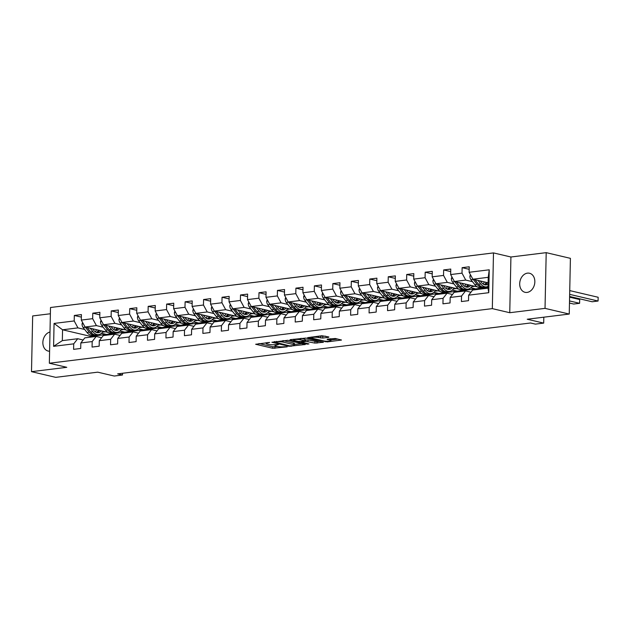 <?xml version="1.0" encoding="UTF-8"?>
<svg xmlns="http://www.w3.org/2000/svg" width="630" height="630" viewBox="0 0 630 630"><rect width="100%" height="100%" fill="white"/><g stroke="black" fill="none" stroke-linecap="round" stroke-linejoin="round"><path stroke-width="0.94" d="M269.687 342.436L255.646 344.264L272.759 348.28L287.217 346.839L284.295 346.728A4.804 0.843 -178.8 0 1 277.531 346.468L276.105 346.138A4.804 0.843 -178.8 0 1 275.019 345.579A4.804 0.843 -178.8 0 1 276.783 344.964L278.531 344.508L275.452 344.649A4.804 0.843 -178.8 0 1 268.687 344.397L267.262 344.059A4.804 0.843 -178.8 0 1 266.175 343.5A4.804 0.843 -178.8 0 1 267.939 342.885L269.687 342.436M527.467 273.136A9.789 7.442 -76.8 0 0 519.789 282.39A9.789 7.442 -76.8 0 0 525.026 292.304A9.789 7.442 -76.8 0 0 527.066 292.414A9.789 7.442 -76.8 0 0 534.744 283.161A9.789 7.442 -76.8 0 0 529.507 273.247A9.789 7.442 -76.8 0 0 527.467 273.136M49.998 332.018A9.789 7.442 -76.8 0 0 42.911 341.562A9.789 7.442 -76.8 0 0 48.195 351.075A9.789 7.442 -76.8 0 0 49.597 351.225M328.624 337.334L328.836 336.963L321.922 335.759L307.661 337.641L327.222 341.909L341.484 340.027L335.341 338.491L327.364 339.137L327.151 339.507L330.025 340.176A4.016 0.701 -178.8 0 1 330.939 340.649A4.016 0.701 -178.8 0 1 328.261 341.255A4.016 0.701 -178.8 0 1 323.812 340.948L312.543 338.302A4.016 0.701 -178.8 0 1 311.637 337.837A4.016 0.701 -178.8 0 1 314.315 337.223A4.016 0.701 -178.8 0 1 318.764 337.538L322.757 338.058L328.624 337.334L328.632 336.916M50.376 313.764L32.665 315.945L31.5 371.661L55.716 377.346L97.737 372.165L114.203 376.031L122.488 375.007L117.645 373.873L530.554 322.985L535.398 324.119L543.69 323.103L543.808 317.189M545.029 308.369L546.202 252.654L510.922 257.001L509.757 312.716L545.029 308.369L569.244 314.055L527.223 319.237L543.69 323.103M509.757 312.716L492.321 308.629L49.345 363.219L50.51 307.503L493.487 252.913L492.321 308.629M31.5 371.661L66.78 367.314L49.345 363.219M287.894 340.294L271.861 342.271L288.973 346.287L305.345 344.484L287.894 340.294M290.139 339.672L305.959 338.066L323.418 342.255L314.882 343.09L305.834 341.381L301.384 342.058L308.952 343.925L307.322 344.13L289.926 340.043L290.139 339.672M546.202 252.654L570.41 258.339L569.244 314.055M469.177 269.317L462.129 267.663L462.01 273.16L450.647 274.562L450.757 269.065L443.654 269.939L443.544 275.436L432.18 276.838L432.29 271.341L425.187 272.215L425.077 277.712L413.713 279.114L413.823 273.617L406.72 274.491L406.61 279.988L395.246 281.389L395.356 275.893L388.253 276.767L388.143 282.264L376.779 283.665L376.89 278.169L369.786 279.043L369.676 284.539L358.312 285.941L358.423 280.445L351.32 281.319L351.209 286.815L339.838 288.217L339.956 282.72L332.853 283.594L332.742 289.091L321.371 290.493L321.489 284.996L314.386 285.87L314.275 291.367L302.904 292.769L303.022 287.272L295.919 288.146L295.801 293.643L284.437 295.045L284.555 289.548L277.452 290.422L277.334 295.919L265.97 297.321L266.088 291.824L258.985 292.698L258.867 298.195L247.503 299.596L247.621 294.1L240.518 294.974L240.4 300.471L229.036 301.872L229.155 296.376L222.051 297.25L221.933 302.746L210.57 304.148L210.688 298.651L203.584 299.526L203.466 305.022L192.103 306.424L192.221 300.927L185.118 301.801L184.999 307.298L173.636 308.7L173.754 303.203L166.651 304.077L166.533 309.574L155.169 310.976L155.287 305.479L148.184 306.353L148.066 311.85L136.702 313.252L136.82 307.755L129.717 308.629L129.599 314.126L118.235 315.528L118.353 310.031L111.25 310.905L111.132 316.402L99.768 317.803L99.879 312.307L92.783 313.181L92.665 318.678L81.301 320.079L81.412 314.583L74.316 315.457L74.198 320.954L54.07 323.434L53.597 346.327L62.331 340.625L77.718 338.727L83.144 340.003M462.129 267.663L469.224 266.789L469.114 272.286L489.234 269.805L488.754 292.698L468.633 295.179L468.515 300.675L461.412 301.55L461.53 296.053L450.166 297.454L450.048 302.951L442.945 303.825L443.063 298.329L431.7 299.73L431.581 305.227L424.478 306.101L424.596 300.605L413.233 302.006L413.115 307.503L406.011 308.377L406.13 302.88L394.766 304.282L394.648 309.779L387.544 310.653L387.663 305.156L376.299 306.558L376.181 312.055L369.078 312.929L369.196 307.432L357.832 308.834L357.714 314.331L350.611 315.205L350.729 309.708L339.365 311.11L339.247 316.606L332.144 317.481L332.262 311.984L320.898 313.386L320.78 318.882L313.677 319.757L313.795 314.26L302.432 315.661L302.313 321.158L295.21 322.032L295.328 316.536L283.957 317.937L283.846 323.434L276.743 324.308L276.861 318.811L265.49 320.213L265.38 325.71L258.276 326.584L258.387 321.087L247.023 322.489L246.913 327.986L239.809 328.86L239.92 323.363L228.556 324.765L228.446 330.262L221.343 331.136L221.453 325.639L210.089 327.041L209.979 332.538L202.876 333.412L202.986 327.915L191.622 329.317L191.512 334.814L184.409 335.688L184.519 330.191L173.155 331.593L173.045 337.089L165.942 337.964L166.052 332.467L154.689 333.868L154.578 339.365L147.475 340.239L147.585 334.743L136.222 336.144L136.104 341.641L129.008 342.515L129.119 337.018L117.755 338.42L117.637 343.917L110.534 344.791L110.652 339.294L99.288 340.696L99.17 346.193L92.067 347.067L92.185 341.57L80.821 342.972L80.703 348.469L73.6 349.343L73.718 343.846L53.597 346.327M477.288 286.87L454.395 281.492L465.759 280.098L472.5 281.681M480.414 287.603L482.485 288.091L488.037 287.406M470.956 292.21L465.531 290.934L454.167 292.336L450.166 297.454M465.759 280.098L462.01 273.16M454.395 281.492L450.647 274.562M461.53 296.053L465.531 290.934M458.821 289.146L435.928 283.768L447.292 282.374L454.033 283.957M470.697 287.863L475.382 288.965L464.011 290.367L461.947 289.879M452.49 294.486L447.064 293.21L435.7 294.612L431.7 299.73M447.292 282.374L443.544 275.436M435.928 283.768L432.18 276.838M443.063 298.329L447.064 293.21M440.354 291.422L417.462 286.044L428.825 284.65L435.566 286.233M452.23 290.139L456.915 291.241L445.544 292.643L443.473 292.155M434.015 296.761L428.597 295.486L417.233 296.887L413.233 302.006M428.825 284.65L425.077 277.712M417.462 286.044L413.713 279.114M424.596 300.605L428.597 295.486M421.887 293.698L398.995 288.32L410.358 286.926L417.099 288.509M433.763 292.414L438.441 293.517L427.077 294.919L425.006 294.43M415.548 299.037L410.13 297.762L398.766 299.163L394.766 304.282M410.358 286.926L406.61 279.988M398.995 288.32L395.246 281.389M406.13 302.88L410.13 297.762M403.42 295.974L380.528 290.595L391.891 289.202L398.632 290.784M415.296 294.69L419.974 295.793L408.61 297.195L406.539 296.706M397.081 301.313L391.663 300.037L380.3 301.439L376.299 306.558M391.891 289.202L388.143 282.264M380.528 290.595L376.779 283.665M387.663 305.156L391.663 300.037M384.954 298.25L362.053 292.871L373.425 291.477L380.166 293.06M396.829 296.966L401.507 298.069L390.143 299.47L388.072 298.982M378.614 303.589L373.196 302.313L361.833 303.715L357.832 308.834M373.425 291.477L369.676 284.539M362.053 292.871L358.312 285.941M369.196 307.432L373.196 302.313M366.487 300.526L343.586 295.147L354.958 293.753L361.699 295.336M378.362 299.242L383.04 300.345L371.676 301.746L369.605 301.258M360.147 305.865L354.729 304.589L343.366 305.991L339.365 311.11M354.958 293.753L351.209 286.815M343.586 295.147L339.838 288.217M350.729 309.708L354.729 304.589M348.02 302.802L325.119 297.423L336.491 296.029L343.232 297.612M359.895 301.518L364.573 302.62L353.209 304.022L351.138 303.534M341.68 308.141L336.262 306.865L324.899 308.267L320.898 313.386M336.491 296.029L332.742 289.091M325.119 297.423L321.371 290.493M332.262 311.984L336.262 306.865M329.553 305.077L306.652 299.699L318.016 298.305L324.765 299.888M341.428 303.794L346.106 304.896L334.743 306.298L332.671 305.81M323.214 310.417L317.796 309.141L306.432 310.543L302.432 315.661M318.016 298.305L314.275 291.367M306.652 299.699L302.904 292.769M313.795 314.26L317.796 309.141M311.086 307.353L288.186 301.975L299.549 300.581L306.29 302.164M322.962 306.07L327.639 307.172L316.276 308.574L314.205 308.086M304.747 312.693L299.329 311.417L287.957 312.819L283.957 317.937M299.549 300.581L295.801 293.643M288.186 301.975L284.437 295.045M295.328 316.536L299.329 311.417M292.619 309.629L269.719 304.251L281.082 302.857L287.823 304.44M304.495 308.346L309.173 309.448L297.809 310.85L295.738 310.362M286.28 314.968L280.862 313.693L269.49 315.094L265.49 320.213M281.082 302.857L277.334 295.919M269.719 304.251L265.97 297.321M276.861 318.811L280.862 313.693M274.152 311.905L251.252 306.526L262.615 305.133L269.356 306.716M286.02 310.621L290.706 311.724L279.342 313.126L277.271 312.637M267.813 317.244L262.387 315.969L251.023 317.37L247.023 322.489M262.615 305.133L258.867 298.195M251.252 306.526L247.503 299.596M258.387 321.087L262.387 315.969M255.685 314.181L232.785 308.81L244.149 307.409L250.89 308.991M267.553 312.897L272.239 314L260.875 315.402L258.804 314.913M249.346 319.52L243.92 318.245L232.557 319.646L228.556 324.765M244.149 307.409L240.4 300.471M232.785 308.81L229.036 301.872M239.92 323.363L243.92 318.245M237.219 316.457L214.318 311.086L225.682 309.684L232.423 311.267M249.086 315.173L253.772 316.276L242.408 317.677L240.337 317.189M230.879 321.796L225.453 320.52L214.09 321.922L210.089 327.041M225.682 309.684L221.933 302.746M214.318 311.086L210.57 304.148M221.453 325.639L225.453 320.52M218.752 318.733L195.851 313.362L207.215 311.96L213.956 313.543M230.619 317.449L235.305 318.552L223.941 319.953L221.87 319.465M212.412 324.072L206.986 322.796L195.623 324.198L191.622 329.317M207.215 311.96L203.466 305.022M195.851 313.362L192.103 306.424M202.986 327.915L206.986 322.796M200.285 321.009L177.384 315.638L188.748 314.236L195.489 315.819M212.152 319.725L216.838 320.827L205.475 322.229L203.403 321.741M193.945 326.348L188.52 325.072L177.156 326.474L173.155 331.593M188.748 314.236L184.999 307.298M177.384 315.638L173.636 308.7M184.519 330.191L188.52 325.072M181.81 323.284L158.918 317.914L170.281 316.512L177.022 318.095M193.686 322.001L198.371 323.103L187.008 324.505L184.936 324.017M175.479 328.624L170.053 327.348L158.689 328.75L154.689 333.868M170.281 316.512L166.533 309.574M158.918 317.914L155.169 310.976M166.052 332.467L170.053 327.348M163.343 325.56L140.451 320.19L151.814 318.788L158.555 320.371M175.219 324.277L179.904 325.379L168.541 326.781L166.47 326.293M157.012 330.9L151.586 329.624L140.222 331.026L136.222 336.144M151.814 318.788L148.066 311.85M140.451 320.19L136.702 313.252M147.585 334.743L151.586 329.624M144.876 327.836L121.984 322.466L133.347 321.064L140.088 322.647M156.752 326.553L161.438 327.655L150.074 329.057L148.003 328.569M138.545 333.175L133.119 331.9L121.755 333.301L117.755 338.42M133.347 321.064L129.599 314.126M121.984 322.466L118.235 315.528M129.119 337.018L133.119 331.9M126.41 330.112L103.517 324.741L114.88 323.34L121.621 324.923M138.285 328.829L142.971 329.931L131.607 331.333L129.536 330.844M120.078 335.451L114.652 334.176L103.288 335.577L99.288 340.696M114.88 323.34L111.132 316.402M103.517 324.741L99.768 317.803M110.652 339.294L114.652 334.176M107.943 332.388L85.05 327.017L96.414 325.615L103.155 327.198M119.818 331.104L124.504 332.207L113.14 333.609L111.069 333.12M101.611 337.727L96.185 336.452L84.822 337.853L80.821 342.972M96.414 325.615L92.665 318.678M85.05 327.017L81.301 320.079M92.185 341.57L96.185 336.452M101.351 333.38L106.037 334.483L90.641 336.381L62.559 329.789L77.947 327.891L84.688 329.474M77.947 327.891L74.198 320.954M62.331 340.625L62.559 329.789L54.07 323.434M73.718 343.846L77.718 338.727M510.922 257.001L493.487 252.913M122.488 375.007L122.527 373.267M90.641 336.381L90.626 337.137M468.633 295.179L472.634 290.06L488.022 288.162L488.25 277.326L472.862 279.216L488.132 282.807M475.382 288.965L482.06 287.989M456.915 291.241L463.593 290.265M438.441 293.517L445.127 292.541M419.974 295.793L426.66 294.816M401.507 298.069L408.193 297.092M383.04 300.345L389.726 299.368M364.573 302.62L371.259 301.644M346.106 304.896L352.792 303.92M327.639 307.172L334.325 306.196M309.173 309.448L315.858 308.472M290.706 311.724L297.392 310.748M272.239 314L278.925 313.023M253.772 316.276L260.458 315.299M235.305 318.552L241.991 317.575M216.838 320.827L223.524 319.851M198.371 323.103L205.057 322.127M179.904 325.379L186.582 324.403M161.438 327.655L168.115 326.679M142.971 329.931L149.649 328.954M124.504 332.207L131.182 331.23M106.037 334.483L112.715 333.506M488.754 292.698L488.022 288.162M488.25 277.326L489.234 269.805M472.862 279.216L469.114 272.286M102.446 332.175L105.454 331.805M106.037 334.333L101.485 333.262M81.364 317.118L74.316 315.457M99.831 314.842L92.783 313.181M124.504 332.057L119.952 330.986M120.913 329.899L123.921 329.529M118.298 312.567L111.25 310.905M142.971 329.781L138.419 328.71M139.38 327.624L142.388 327.253M136.765 310.291L129.717 308.629M161.438 327.505L156.886 326.434M157.846 325.348L160.855 324.978M155.232 308.015L148.184 306.353M179.904 325.23L175.353 324.159M176.313 323.072L179.322 322.702M173.699 305.739L166.651 304.077M198.371 322.954L193.82 321.883M194.78 320.796L197.788 320.426M192.166 303.463L185.118 301.801M216.838 320.678L212.286 319.607M213.247 318.52L216.255 318.15M210.633 301.187L203.584 299.526M235.305 318.402L230.753 317.331M231.714 316.244L234.722 315.874M229.1 298.911L222.051 297.25M253.772 316.126L249.22 315.055M250.181 313.968L253.189 313.598M247.566 296.628L240.518 294.974M272.239 313.85L267.687 312.779M268.648 311.692L271.656 311.322M266.033 294.352L258.985 292.698M290.706 311.574L286.154 310.503M287.115 309.417L290.123 309.046M284.5 292.076L277.452 290.422M309.18 309.298L304.629 308.227M305.582 307.141L308.59 306.771M302.967 289.8L295.919 288.146M327.647 307.023L323.095 305.952M324.048 304.865L327.057 304.495M321.434 287.524L314.386 285.87M346.114 304.747L341.562 303.676M342.515 302.589L345.523 302.219M339.901 285.248L332.853 283.594M364.581 302.471L360.029 301.4M360.982 300.313L363.998 299.943M358.368 282.972L351.32 281.319M383.048 300.195L378.496 299.124M379.449 298.037L382.465 297.667M376.834 280.697L369.786 279.043M401.515 297.919L396.963 296.848M397.916 295.761L400.932 295.391M395.309 278.421L388.253 276.767M419.982 295.643L415.43 294.572M416.383 293.486L419.399 293.115M413.776 276.145L406.72 274.491M438.448 293.367L433.897 292.296M434.858 291.21L437.866 290.839M432.243 273.869L425.187 272.215M456.915 291.091L452.364 290.02M453.324 288.934L456.333 288.564M450.71 271.593L443.654 269.939M475.382 288.816L470.83 287.745M471.791 286.658L474.799 286.288M258.922 343.523L272.79 346.776L277.712 346.508M294.493 344.445L301.762 343.547M274.68 342.058L289.556 345.839L292.714 345.689A4.804 0.843 -178.8 0 0 294.478 345.075A4.804 0.843 -178.8 0 0 293.391 344.516L283.122 342.106A4.804 0.843 -178.8 0 0 276.365 341.846L274.68 342.058L274.688 341.578M294.478 345.075L294.509 343.57A4.804 0.843 -178.8 0 0 293.423 343.011L293.391 344.516M282.972 340.562A4.804 0.843 -178.8 0 1 283.154 340.602L293.423 343.011M319.827 341.318L317.032 341.665L317 343.169M305.07 339.972L307.975 339.956L317.032 341.665M293.635 339.397L293.202 339.294M300.738 339.775A4.016 0.701 -178.8 0 0 296.289 339.468A4.016 0.701 -178.8 0 0 293.619 340.074A4.016 0.701 -178.8 0 0 294.525 340.539L298.494 341.468L304.503 341.074L304.707 340.704L300.738 339.775L300.77 338.365M305.054 340.877L305.085 339.373L304.707 340.704M301.045 338.334L304.739 339.2M319.119 336.105L325.584 336.207M330.939 340.649L330.97 339.137A4.016 0.701 -178.8 0 0 330.396 338.767M330.955 339.948L337.9 339.098M82.617 322.513L82.042 323.946A4.056 2.536 83 0 0 83.136 327.482L87.011 332.443A11.702 7.332 83 0 0 92.704 335.388L94.957 335.105A11.702 7.332 83 0 0 95.658 334.963M95.272 331.805A9.718 6.087 83 0 0 96.54 329.71M90.2 328.222L92.925 331.719A11.702 7.332 83 0 0 98.626 334.656A11.702 7.332 83 0 0 103.037 331.238M92.5 328.766L93.65 330.246A9.718 6.087 83 0 0 98.382 332.679A9.718 6.087 83 0 0 101.383 330.844M85.286 327.072A4.056 2.536 83 0 0 85.381 327.206L89.255 332.168A11.702 7.332 83 0 0 94.957 335.105M98.445 330.159A9.718 6.087 -97 0 1 96.492 332.451M98.626 334.656L96.374 334.932A11.702 7.332 -97 0 1 90.681 331.994L87.184 327.513M97.233 332.648A9.718 6.087 83 0 0 99.611 330.435M101.084 320.237L100.509 321.67A4.056 2.536 83 0 0 101.603 325.206L105.478 330.167A11.702 7.332 83 0 0 111.171 333.113L113.424 332.829A11.702 7.332 83 0 0 114.124 332.687M113.739 329.529A9.718 6.087 83 0 0 115.006 327.435M108.667 325.946L111.392 329.443A11.702 7.332 83 0 0 117.093 332.38A11.702 7.332 83 0 0 121.503 328.962M110.967 326.49L112.116 327.97A9.718 6.087 83 0 0 116.849 330.404A9.718 6.087 83 0 0 119.85 328.569M103.753 324.796A4.056 2.536 83 0 0 103.848 324.93L107.722 329.892A11.702 7.332 83 0 0 113.424 332.829M116.912 327.884A9.718 6.087 -97 0 1 114.959 330.175M117.093 332.38L114.841 332.656A11.702 7.332 -97 0 1 109.147 329.718L105.651 325.238M115.699 330.372A9.718 6.087 83 0 0 118.078 328.159M119.55 317.961L118.983 319.394A4.056 2.536 83 0 0 120.07 322.93L123.945 327.891A11.702 7.332 83 0 0 129.638 330.837L131.89 330.553A11.702 7.332 83 0 0 132.591 330.411M132.206 327.253A9.718 6.087 83 0 0 133.473 325.159M127.134 323.67L129.859 327.167A11.702 7.332 83 0 0 135.56 330.104A11.702 7.332 83 0 0 139.97 326.686M129.434 324.214L130.583 325.694A9.718 6.087 83 0 0 135.316 328.128A9.718 6.087 83 0 0 138.316 326.293M122.22 322.521A4.056 2.536 83 0 0 122.322 322.654L126.189 327.616A11.702 7.332 83 0 0 131.89 330.553M135.379 325.608A9.718 6.087 -97 0 1 133.426 327.899M135.56 330.104L133.308 330.38A11.702 7.332 -97 0 1 127.614 327.442L124.118 322.962M134.174 328.096A9.718 6.087 83 0 0 136.545 325.883M138.017 315.685L137.45 317.118A4.056 2.536 83 0 0 138.537 320.654L142.411 325.615A11.702 7.332 83 0 0 148.105 328.561L150.357 328.277A11.702 7.332 83 0 0 151.058 328.135M150.672 324.978A9.718 6.087 83 0 0 151.94 322.883M145.601 321.394L148.326 324.891A11.702 7.332 83 0 0 154.027 327.828A11.702 7.332 83 0 0 158.437 324.411M147.9 321.938L149.05 323.418A9.718 6.087 83 0 0 153.783 325.852A9.718 6.087 83 0 0 156.783 324.017M140.687 320.245A4.056 2.536 83 0 0 140.789 320.379L144.656 325.34A11.702 7.332 83 0 0 150.357 328.277M153.846 323.332A9.718 6.087 -97 0 1 151.893 325.623M154.027 327.828L151.775 328.104A11.702 7.332 -97 0 1 146.081 325.167L142.585 320.686M152.641 325.82A9.718 6.087 83 0 0 155.012 323.607M156.484 313.409L155.917 314.842A4.056 2.536 83 0 0 157.004 318.378L160.878 323.34A11.702 7.332 83 0 0 166.572 326.285L168.824 326.001A11.702 7.332 83 0 0 169.525 325.86M169.139 322.702A9.718 6.087 83 0 0 170.407 320.607M164.068 319.119L166.793 322.615A11.702 7.332 83 0 0 172.494 325.552A11.702 7.332 83 0 0 176.904 322.135M166.367 319.662L167.517 321.142A9.718 6.087 83 0 0 172.25 323.576A9.718 6.087 83 0 0 175.25 321.741M159.154 317.969A4.056 2.536 83 0 0 159.256 318.103L163.123 323.064A11.702 7.332 83 0 0 168.824 326.001M172.313 321.056A9.718 6.087 -97 0 1 170.36 323.348M172.494 325.552L170.242 325.828A11.702 7.332 -97 0 1 164.548 322.891L161.052 318.41M171.108 323.544A9.718 6.087 83 0 0 173.478 321.332M174.951 311.125L174.384 312.567A4.056 2.536 83 0 0 175.471 316.102L179.345 321.064A11.702 7.332 83 0 0 185.039 324.009L187.291 323.725A11.702 7.332 83 0 0 187.992 323.584M187.606 320.426A9.718 6.087 83 0 0 188.874 318.331M182.535 316.843L185.259 320.339A11.702 7.332 83 0 0 190.961 323.277A11.702 7.332 83 0 0 195.371 319.859M184.834 317.386L185.992 318.867A9.718 6.087 83 0 0 190.717 321.3A9.718 6.087 83 0 0 193.717 319.465M177.621 315.693A4.056 2.536 83 0 0 177.723 315.827L181.59 320.788A11.702 7.332 83 0 0 187.291 323.725M190.78 318.78A9.718 6.087 -97 0 1 188.827 321.072M190.961 323.277L188.709 323.552A11.702 7.332 -97 0 1 183.015 320.615L179.518 316.134M189.575 321.268A9.718 6.087 83 0 0 191.945 319.056M193.418 308.85L192.851 310.291A4.056 2.536 83 0 0 193.938 313.827L197.812 318.788A11.702 7.332 83 0 0 203.506 321.733L205.758 321.45A11.702 7.332 83 0 0 206.459 321.308M206.073 318.15A9.718 6.087 83 0 0 207.341 316.055M201.001 314.567L203.734 318.063A11.702 7.332 83 0 0 209.428 321.001A11.702 7.332 83 0 0 213.838 317.583M203.301 315.11L204.459 316.591A9.718 6.087 83 0 0 209.184 319.024A9.718 6.087 83 0 0 212.184 317.189M196.088 313.417A4.056 2.536 83 0 0 196.19 313.551L200.064 318.512A11.702 7.332 83 0 0 205.758 321.45M209.247 316.504A9.718 6.087 -97 0 1 207.294 318.796M209.428 321.001L207.175 321.276A11.702 7.332 -97 0 1 201.482 318.339L197.985 313.858M208.042 318.993A9.718 6.087 83 0 0 210.412 316.78M211.885 306.574L211.318 308.015A4.056 2.536 83 0 0 212.405 311.551L216.279 316.512A11.702 7.332 83 0 0 221.973 319.457L224.225 319.174A11.702 7.332 83 0 0 224.926 319.032M224.54 315.874A9.718 6.087 83 0 0 225.808 313.779M219.468 312.291L222.201 315.787A11.702 7.332 83 0 0 227.895 318.725A11.702 7.332 83 0 0 232.305 315.307M221.768 312.834L222.925 314.315A9.718 6.087 83 0 0 227.65 316.748A9.718 6.087 83 0 0 230.651 314.913M214.554 311.141A4.056 2.536 83 0 0 214.657 311.275L218.531 316.236A11.702 7.332 83 0 0 224.225 319.174M227.721 314.228A9.718 6.087 -97 0 1 225.761 316.52M227.895 318.725L225.642 319A11.702 7.332 -97 0 1 219.949 316.063L216.452 311.582M226.509 316.717A9.718 6.087 83 0 0 228.887 314.504M230.352 304.298L229.785 305.739A4.056 2.536 83 0 0 230.871 309.275L234.746 314.236A11.702 7.332 83 0 0 240.447 317.181L242.692 316.898A11.702 7.332 83 0 0 243.393 316.756M243.007 313.598A9.718 6.087 83 0 0 244.275 311.503M237.943 310.015L240.668 313.512A11.702 7.332 83 0 0 246.361 316.449A11.702 7.332 83 0 0 250.772 313.031M240.235 310.558L241.392 312.039A9.718 6.087 83 0 0 246.117 314.472A9.718 6.087 83 0 0 249.118 312.637M233.021 308.865A4.056 2.536 83 0 0 233.124 308.999L236.998 313.961A11.702 7.332 83 0 0 242.692 316.898M246.188 311.952A9.718 6.087 -97 0 1 244.227 314.244M246.361 316.449L244.117 316.725A11.702 7.332 -97 0 1 238.416 313.787L234.919 309.306M244.975 314.441A9.718 6.087 83 0 0 247.354 312.228M248.818 302.022L248.251 303.463A4.056 2.536 83 0 0 249.338 306.999L253.213 311.96A11.702 7.332 83 0 0 258.914 314.905L261.159 314.622A11.702 7.332 83 0 0 261.867 314.48M261.474 311.322A9.718 6.087 83 0 0 262.741 309.228M256.41 307.739L259.135 311.236A11.702 7.332 83 0 0 264.828 314.173A11.702 7.332 83 0 0 269.238 310.755M258.702 308.283L259.859 309.763A9.718 6.087 83 0 0 264.584 312.197A9.718 6.087 83 0 0 267.585 310.362M251.488 306.582A4.056 2.536 83 0 0 251.591 306.723L255.465 311.685A11.702 7.332 83 0 0 261.159 314.622M264.655 309.676A9.718 6.087 -97 0 1 262.694 311.968M264.828 314.173L262.584 314.449A11.702 7.332 -97 0 1 256.882 311.511L253.386 307.03M263.442 312.165A9.718 6.087 83 0 0 265.821 309.952M267.285 299.746L266.718 301.187A4.056 2.536 83 0 0 267.805 304.723L271.68 309.684A11.702 7.332 83 0 0 277.381 312.622L279.625 312.346A11.702 7.332 83 0 0 280.334 312.204M279.94 309.046A9.718 6.087 83 0 0 281.208 306.952M274.877 305.463L277.602 308.96A11.702 7.332 83 0 0 283.295 311.897A11.702 7.332 83 0 0 287.705 308.48M277.168 306.007L278.326 307.487A9.718 6.087 83 0 0 283.051 309.921A9.718 6.087 83 0 0 286.051 308.086M269.955 304.306A4.056 2.536 83 0 0 270.057 304.447L273.932 309.409A11.702 7.332 83 0 0 279.625 312.346M283.122 307.401A9.718 6.087 -97 0 1 281.161 309.692M283.295 311.897L281.051 312.173A11.702 7.332 -97 0 1 275.349 309.236L271.853 304.755M281.909 309.889A9.718 6.087 83 0 0 284.287 307.676M285.752 297.47L285.185 298.911A4.056 2.536 83 0 0 286.272 302.447L290.147 307.409A11.702 7.332 83 0 0 295.848 310.346L298.092 310.07A11.702 7.332 83 0 0 298.801 309.928M298.407 306.771A9.718 6.087 83 0 0 299.675 304.676M293.344 303.188L296.068 306.684A11.702 7.332 83 0 0 301.762 309.621A11.702 7.332 83 0 0 306.172 306.204M295.635 303.731L296.793 305.211A9.718 6.087 83 0 0 301.518 307.645A9.718 6.087 83 0 0 304.518 305.81M288.422 302.03A4.056 2.536 83 0 0 288.524 302.172L292.399 307.133A11.702 7.332 83 0 0 298.092 310.07M301.589 305.125A9.718 6.087 -97 0 1 299.628 307.416M301.762 309.621L299.518 309.897A11.702 7.332 -97 0 1 293.816 306.96L290.32 302.479M300.376 307.613A9.718 6.087 83 0 0 302.754 305.4M304.219 295.194L303.652 296.635A4.056 2.536 83 0 0 304.739 300.171L308.613 305.133A11.702 7.332 83 0 0 314.315 308.07L316.559 307.794A11.702 7.332 83 0 0 317.268 307.653M316.874 304.495A9.718 6.087 83 0 0 318.142 302.4M311.811 300.912L314.535 304.408A11.702 7.332 83 0 0 320.229 307.345A11.702 7.332 83 0 0 324.639 303.928M314.102 301.455L315.26 302.935A9.718 6.087 83 0 0 319.985 305.369A9.718 6.087 83 0 0 322.985 303.534M306.889 299.754A4.056 2.536 83 0 0 306.991 299.896L310.866 304.857A11.702 7.332 83 0 0 316.559 307.794M320.056 302.849A9.718 6.087 -97 0 1 318.095 305.141M320.229 307.345L317.985 307.621A11.702 7.332 -97 0 1 312.283 304.684L308.787 300.203M318.843 305.337A9.718 6.087 83 0 0 321.221 303.125M322.686 292.918L322.119 294.36A4.056 2.536 83 0 0 323.206 297.895L327.08 302.857A11.702 7.332 83 0 0 332.782 305.794L335.026 305.518A11.702 7.332 83 0 0 335.735 305.377M335.341 302.219A9.718 6.087 83 0 0 336.609 300.124M330.277 298.636L333.002 302.132A11.702 7.332 83 0 0 338.696 305.07A11.702 7.332 83 0 0 343.114 301.652M332.569 299.171L333.727 300.66A9.718 6.087 83 0 0 338.452 303.093A9.718 6.087 83 0 0 341.452 301.258M325.356 297.478A4.056 2.536 83 0 0 325.458 297.62L329.332 302.581A11.702 7.332 83 0 0 335.026 305.518M338.523 300.573A9.718 6.087 -97 0 1 336.562 302.865M338.696 305.07L336.452 305.345A11.702 7.332 -97 0 1 330.75 302.408L327.261 297.927M337.31 303.061A9.718 6.087 83 0 0 339.688 300.849M341.153 290.643L340.586 292.084A4.056 2.536 83 0 0 341.673 295.62L345.547 300.581A11.702 7.332 83 0 0 351.249 303.518L353.493 303.243A11.702 7.332 83 0 0 354.202 303.101M353.808 299.943A9.718 6.087 83 0 0 355.084 297.848M348.744 296.36L351.469 299.856A11.702 7.332 83 0 0 357.163 302.794A11.702 7.332 83 0 0 361.581 299.376M351.036 296.895L352.194 298.384A9.718 6.087 83 0 0 356.926 300.817A9.718 6.087 83 0 0 359.919 298.982M343.822 295.202A4.056 2.536 83 0 0 343.925 295.344L347.799 300.305A11.702 7.332 83 0 0 353.493 303.243M356.989 298.297A9.718 6.087 -97 0 1 355.029 300.589M357.163 302.794L354.918 303.069A11.702 7.332 -97 0 1 349.217 300.132L345.728 295.651M355.777 300.786A9.718 6.087 83 0 0 358.155 298.573M359.62 288.367L359.053 289.808A4.056 2.536 83 0 0 360.147 293.344L364.014 298.305A11.702 7.332 83 0 0 369.716 301.242L371.96 300.967A11.702 7.332 83 0 0 372.669 300.825M372.275 297.667A9.718 6.087 83 0 0 373.551 295.572M367.211 294.084L369.936 297.58A11.702 7.332 83 0 0 375.63 300.518A11.702 7.332 83 0 0 380.048 297.1M369.503 294.62L370.661 296.108A9.718 6.087 83 0 0 375.393 298.541A9.718 6.087 83 0 0 378.386 296.706M362.289 292.926A4.056 2.536 83 0 0 362.392 293.068L366.266 298.029A11.702 7.332 83 0 0 371.96 300.967M375.456 296.021A9.718 6.087 -97 0 1 373.495 298.313M375.63 300.518L373.385 300.793A11.702 7.332 -97 0 1 367.684 297.856L364.195 293.375M374.244 298.51A9.718 6.087 83 0 0 376.622 296.297M378.087 286.091L377.52 287.532A4.056 2.536 83 0 0 378.614 291.068L382.481 296.029A11.702 7.332 83 0 0 388.182 298.966L390.435 298.691A11.702 7.332 83 0 0 391.135 298.549M390.742 295.391A9.718 6.087 83 0 0 392.017 293.296M385.678 291.808L388.403 295.305A11.702 7.332 83 0 0 394.104 298.242A11.702 7.332 83 0 0 398.514 294.824M387.97 292.344L389.127 293.832A9.718 6.087 83 0 0 393.86 296.265A9.718 6.087 83 0 0 396.853 294.43M380.756 290.65A4.056 2.536 83 0 0 380.859 290.792L384.733 295.753A11.702 7.332 83 0 0 390.435 298.691M393.923 293.745A9.718 6.087 -97 0 1 391.962 296.037M394.104 298.242L391.852 298.518A11.702 7.332 -97 0 1 386.151 295.58L382.662 291.099M392.71 296.234A9.718 6.087 83 0 0 395.089 294.021M396.553 283.815L395.986 285.256A4.056 2.536 83 0 0 397.081 288.792L400.948 293.753A11.702 7.332 83 0 0 406.649 296.691L408.901 296.415A11.702 7.332 83 0 0 409.602 296.273M409.216 293.115A9.718 6.087 83 0 0 410.484 291.021M404.145 289.532L406.87 293.029A11.702 7.332 83 0 0 412.571 295.966A11.702 7.332 83 0 0 416.981 292.548M406.437 290.068L407.594 291.556A9.718 6.087 83 0 0 412.327 293.989A9.718 6.087 83 0 0 415.327 292.155M399.223 288.375A4.056 2.536 83 0 0 399.325 288.516L403.2 293.478A11.702 7.332 83 0 0 408.901 296.415M412.39 291.469A9.718 6.087 -97 0 1 410.437 293.761M412.571 295.966L410.319 296.242A11.702 7.332 -97 0 1 404.617 293.304L401.129 288.823M411.177 293.958A9.718 6.087 83 0 0 413.556 291.745M415.02 281.539L414.453 282.98A4.056 2.536 83 0 0 415.548 286.516L419.415 291.477A11.702 7.332 83 0 0 425.116 294.415L427.368 294.139A11.702 7.332 83 0 0 428.069 293.997M427.683 290.839A9.718 6.087 83 0 0 428.951 288.745M422.612 287.256L425.337 290.753A11.702 7.332 83 0 0 431.038 293.69A11.702 7.332 83 0 0 435.448 290.273M424.903 287.792L426.061 289.28A9.718 6.087 83 0 0 430.794 291.714A9.718 6.087 83 0 0 433.794 289.879M417.69 286.099A4.056 2.536 83 0 0 417.792 286.24L421.667 291.202A11.702 7.332 83 0 0 427.368 294.139M430.857 289.194A9.718 6.087 -97 0 1 428.904 291.485M431.038 293.69L428.786 293.966A11.702 7.332 -97 0 1 423.084 291.029L419.596 286.548M429.644 291.682A9.718 6.087 83 0 0 432.022 289.469M433.487 279.263L432.92 280.704A4.056 2.536 83 0 0 434.015 284.24L437.889 289.202A11.702 7.332 83 0 0 443.583 292.139L445.835 291.863A11.702 7.332 83 0 0 446.536 291.721M446.15 288.564A9.718 6.087 83 0 0 447.418 286.469M441.079 284.981L443.803 288.477A11.702 7.332 83 0 0 449.505 291.414A11.702 7.332 83 0 0 453.915 287.997M443.378 285.516L444.528 286.996A9.718 6.087 83 0 0 449.261 289.438A9.718 6.087 83 0 0 452.261 287.603M436.165 283.823A4.056 2.536 83 0 0 436.259 283.965L440.134 288.926A11.702 7.332 83 0 0 445.835 291.863M449.324 286.918A9.718 6.087 -97 0 1 447.371 289.209M449.505 291.414L447.253 291.69A11.702 7.332 -97 0 1 441.559 288.753L438.063 284.272M448.111 289.406A9.718 6.087 83 0 0 450.489 287.193M451.954 276.987L451.387 278.428A4.056 2.536 83 0 0 452.482 281.964L456.356 286.926A11.702 7.332 83 0 0 462.05 289.863L464.302 289.587A11.702 7.332 83 0 0 465.003 289.446M464.617 286.288A9.718 6.087 83 0 0 465.885 284.193M569.52 300.935L579.608 303.306L573.686 304.038L569.473 303.046M459.546 282.705L462.27 286.201A11.702 7.332 83 0 0 467.972 289.139A11.702 7.332 83 0 0 472.382 285.721M579.687 299.541L579.608 303.306L579.687 299.541L569.599 297.171M461.845 283.24L462.995 284.721A9.718 6.087 83 0 0 467.728 287.162A9.718 6.087 83 0 0 470.728 285.327M454.632 281.547A4.056 2.536 83 0 0 454.726 281.689L458.601 286.65A11.702 7.332 83 0 0 464.302 289.587M467.791 284.642A9.718 6.087 -97 0 1 465.838 286.933M467.972 289.139L465.72 289.414A11.702 7.332 -97 0 1 460.026 286.477L456.529 281.996M466.578 287.13A9.718 6.087 83 0 0 468.956 284.918M470.429 274.712L469.854 276.153A4.056 2.536 83 0 0 470.949 279.689L474.823 284.65A11.702 7.332 83 0 0 480.517 287.587L482.769 287.311A11.702 7.332 83 0 0 483.47 287.17M483.084 284.012A9.718 6.087 83 0 0 484.352 281.917M569.662 294.36L598.075 301.03L592.153 301.762L569.615 296.47M478.012 280.429L480.737 283.925A11.702 7.332 83 0 0 486.439 286.863A11.702 7.332 83 0 0 488.061 286.351M598.153 297.266L598.075 301.03L598.153 297.266L569.74 290.595M480.312 280.964L481.462 282.445A9.718 6.087 83 0 0 486.195 284.886A9.718 6.087 83 0 0 488.108 284.106M473.099 279.271A4.056 2.536 83 0 0 473.193 279.413L477.067 284.374A11.702 7.332 83 0 0 482.769 287.311M486.258 282.366A9.718 6.087 -97 0 1 484.305 284.658M486.439 286.863L484.187 287.138A11.702 7.332 -97 0 1 478.493 284.201L474.996 279.72M485.045 284.855A9.718 6.087 83 0 0 487.423 282.642M267.947 342.413L267.939 342.885M276.791 344.484L276.783 344.964M274.908 346.854L274.877 348.366M272.79 346.776L272.759 348.28M304.802 344.264L304.794 344.673M291.091 345.886L291.084 346.366M288.981 345.705L288.973 346.287M283.154 340.602L283.122 342.106M276.373 341.373L276.365 341.846M322.875 342.035L322.867 342.452M314.913 341.586L314.882 343.09M307.975 339.956L307.944 341.46M305.865 339.877L305.834 341.381M301.951 341.389L301.935 341.862M307.338 343.547L307.322 344.13M322.788 336.546L322.757 338.058M320.67 336.467L320.639 337.979M318.796 336.144L318.764 337.538M330.057 338.806L330.025 340.176M340.94 339.806L340.932 340.224M327.238 341.271L327.222 341.909M325.119 341.153L325.111 341.83M83.27 323.725L82.073 323.867M89.255 332.168L87.011 332.443M92.925 331.719L90.681 331.994M85.381 327.206L83.136 327.482M101.737 321.45L100.54 321.591M107.722 329.892L105.478 330.167M111.392 329.443L109.147 329.718M103.848 324.93L101.603 325.206M120.204 319.174L119.007 319.315M126.189 327.616L123.945 327.891M129.859 327.167L127.614 327.442M122.322 322.654L120.07 322.93M138.671 316.898L137.474 317.04M144.656 325.34L142.411 325.615M148.326 324.891L146.081 325.167M140.789 320.379L138.537 320.654M157.138 314.622L155.941 314.764M163.123 323.064L160.878 323.34M166.793 322.615L164.548 322.891M159.256 318.103L157.004 318.378M175.605 312.346L174.415 312.488M181.59 320.788L179.345 321.064M185.259 320.339L183.015 320.615M177.723 315.827L175.471 316.102M194.071 310.07L192.882 310.212M200.064 318.512L197.812 318.788M203.734 318.063L201.482 318.339M196.19 313.551L193.938 313.827M212.538 307.794L211.349 307.936M218.531 316.236L216.279 316.512M222.201 315.787L219.949 316.063M214.657 311.275L212.405 311.551M231.005 305.518L229.816 305.66M236.998 313.961L234.746 314.236M240.668 313.512L238.416 313.787M233.124 308.999L230.871 309.275M249.472 303.243L248.283 303.384M255.465 311.685L253.213 311.96M259.135 311.236L256.882 311.511M251.591 306.723L249.338 306.999M267.939 300.967L266.75 301.108M273.932 309.409L271.68 309.684M277.602 308.96L275.349 309.236M270.057 304.447L267.805 304.723M286.406 298.691L285.217 298.833M292.399 307.133L290.147 307.409M296.068 306.684L293.816 306.96M288.524 302.172L286.272 302.447M304.873 296.415L303.684 296.557M310.866 304.857L308.613 305.133M314.535 304.408L312.283 304.684M306.991 299.896L304.739 300.171M323.34 294.139L322.15 294.281M329.332 302.581L327.08 302.857M333.002 302.132L330.75 302.408M325.458 297.62L323.206 297.895M341.807 291.863L340.617 292.005M347.799 300.305L345.547 300.581M351.469 299.856L349.217 300.132M343.925 295.344L341.673 295.62M360.281 289.587L359.084 289.729M366.266 298.029L364.014 298.305M369.936 297.58L367.684 297.856M362.392 293.068L360.147 293.344M378.748 287.311L377.551 287.453M384.733 295.753L382.481 296.029M388.403 295.305L386.151 295.58M380.859 290.792L378.614 291.068M397.215 285.028L396.018 285.177M403.2 293.478L400.948 293.753M406.87 293.029L404.617 293.304M399.325 288.516L397.081 288.792M415.682 282.752L414.485 282.901M421.667 291.202L419.415 291.477M425.337 290.753L423.084 291.029M417.792 286.24L415.548 286.516M434.149 280.476L432.952 280.626M440.134 288.926L437.889 289.202M443.803 288.477L441.559 288.753M436.259 283.965L434.015 284.24M452.616 278.2L451.419 278.35M458.601 286.65L456.356 286.926M462.27 286.201L460.026 286.477M454.726 281.689L452.482 281.964M471.083 275.924L469.885 276.074M477.067 284.374L474.823 284.65M480.737 283.925L478.493 284.201M473.193 279.413L470.949 279.689M266.199 342.625L266.175 343.5M275.034 344.697L275.019 345.579M274.302 341.625L274.294 342.192M301.4 341.452L301.384 342.058M293.635 339.247L293.619 340.074M311.653 337.026L311.637 337.837"/></g></svg>
